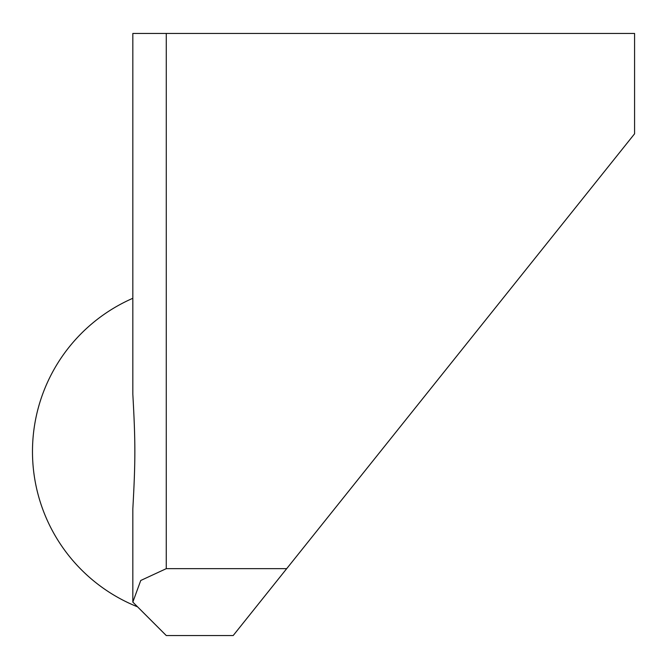 <?xml version="1.0" encoding="UTF-8"?>
<svg xmlns="http://www.w3.org/2000/svg" width="669" height="669" viewBox="0 0 669 669"><rect width="100%" height="100%" fill="white"/><g stroke="black" fill="none" stroke-linecap="round" stroke-linejoin="round"><path stroke-width="1" d="M271.171 588.059L288.464 566.442L271.171 588.059M366.98 468.3L487.475 317.683M634.58 133.8L634.58 33.45L132.83 33.45L132.83 394.242C135.531 442.552 135.514 460.581 132.83 508.908L132.83 602.1L140.741 580.491L166.28 568.65L286.7 568.65L634.58 133.8M166.28 33.45L166.263 568.65M132.83 508.908L132.83 602.1L166.28 635.55L233.18 635.55L286.7 568.65M132.83 298.29L132.83 394.242L132.83 298.29A167.25 167.25 0 0 0 137.58 606.85M132.83 602.1C139.144 608.414 139.144 608.414 132.83 602.1"/></g></svg>
